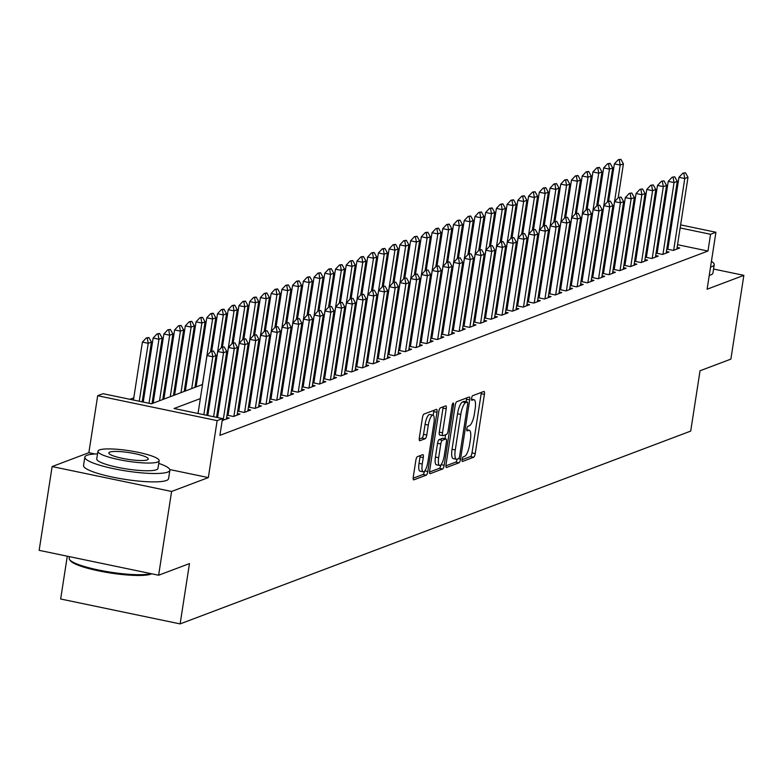 <?xml version="1.0" encoding="UTF-8"?>
<svg xmlns="http://www.w3.org/2000/svg" width="783" height="783" viewBox="0 0 783 783"><rect width="100%" height="100%" fill="white"/><g stroke="black" fill="none" stroke-linecap="round" stroke-linejoin="round"><path stroke-width="1.17" d="M462.107 459.455A2.369 0.675 101.8 0 0 462.361 461.49A2.369 0.675 101.8 0 0 462.489 461.481L473.676 457.252A3.377 0.969 101.8 0 0 475.232 453.563L484.403 394.358A3.377 0.969 101.8 0 0 484.041 391.451A3.377 0.969 101.8 0 0 483.855 391.471L472.668 395.689A2.369 0.675 101.8 0 0 471.581 398.273A2.369 0.675 101.8 0 0 471.836 400.309A2.369 0.675 101.8 0 0 471.963 400.299L473.402 399.751A10.815 3.093 101.8 0 1 473.979 399.692A10.815 3.093 101.8 0 1 475.144 409L474.381 413.943A10.815 3.093 101.8 0 1 469.379 425.737L467.94 426.285A2.369 0.675 101.8 0 0 466.844 428.859A2.369 0.675 101.8 0 0 467.099 430.904A2.369 0.675 101.8 0 0 467.226 430.885L468.674 430.337A10.815 3.093 101.8 0 1 469.242 430.278A10.815 3.093 101.8 0 1 470.407 439.596L469.643 444.529A10.815 3.093 101.8 0 1 464.652 456.323L463.203 456.871A2.369 0.675 101.8 0 0 462.107 459.455M417.408 456.665A3.377 0.969 101.8 0 0 415.842 460.355L413.277 476.964A3.377 0.969 101.8 0 0 413.639 479.871A3.377 0.969 101.8 0 0 413.816 479.862L426.246 475.164A3.377 0.969 101.8 0 0 427.802 471.483L436.973 412.269A3.377 0.969 101.8 0 0 436.611 409.362A3.377 0.969 101.8 0 0 436.425 409.382L424.004 414.07A3.377 0.969 101.8 0 0 422.438 417.76L419.336 437.824A3.377 0.969 101.8 0 0 419.698 440.731A3.377 0.969 101.8 0 0 419.874 440.712L425.198 438.705A3.377 0.969 101.8 0 0 426.755 435.025L428.301 425.071A9.034 2.584 101.8 0 1 432.96 415.156A9.034 2.584 101.8 0 1 433.929 422.947L427.9 461.921A9.034 2.584 101.8 0 1 423.231 471.836A9.034 2.584 101.8 0 1 422.262 464.045L423.27 457.556A3.377 0.969 101.8 0 0 422.908 454.639A3.377 0.969 101.8 0 0 422.722 454.659L417.408 456.665M158.626 575.231L39.15 550.341L52.118 466.56L171.594 491.46L158.626 575.231L189.466 563.594L180.119 623.904L690.704 431.09L700.041 370.77L730.882 359.123L743.85 275.352L707.108 289.221L715.926 232.257L710.563 234.283L707.969 251.04L219.915 435.348L222.509 418.592L217.145 420.618L97.679 395.718L103.043 393.692L151.471 403.793L202.513 384.512M171.594 491.46L208.327 477.591L217.145 420.618M446.016 464.603A3.377 0.969 101.8 0 0 446.379 467.51A3.377 0.969 101.8 0 0 446.564 467.49L458.985 462.802A3.377 0.969 101.8 0 0 460.551 459.112L469.712 399.907A3.377 0.969 101.8 0 0 469.35 397.001A3.377 0.969 101.8 0 0 469.174 397.01L456.743 401.708A3.377 0.969 101.8 0 0 455.187 405.398L446.016 464.603M442.61 468.978L430.19 473.676A3.377 0.969 101.8 0 1 430.014 473.695A3.377 0.969 101.8 0 1 429.642 470.779L438.813 411.574A3.377 0.969 101.8 0 1 440.379 407.894L445.693 405.878A3.377 0.969 101.8 0 1 445.87 405.868A3.377 0.969 101.8 0 1 446.232 408.775L442.522 432.784A3.377 0.969 101.8 0 0 442.884 435.691A3.377 0.969 101.8 0 0 443.061 435.681L446.584 434.34A3.377 0.969 101.8 0 0 448.15 430.66L452.016 405.663A2.369 0.675 101.8 0 1 453.24 403.069A2.369 0.675 101.8 0 1 453.494 405.105L444.176 465.298A3.377 0.969 101.8 0 1 442.61 468.978L439.38 468.312L429.534 472.032M743.85 275.352L713.567 269.039M666.793 249.053L673.302 250.413L679.732 247.976L677.138 247.438M656.066 253.105L662.575 254.465L669.015 252.028L666.411 251.49M645.339 257.157L651.847 258.507L658.288 256.08L655.684 255.542M634.612 261.209L641.12 262.559L647.561 260.132L644.957 259.594M623.885 265.261L630.393 266.611L636.833 264.184L634.23 263.646M613.158 269.303L619.666 270.664L626.106 268.236L623.503 267.688M602.43 273.355L608.939 274.716L615.379 272.288L612.776 271.74M591.703 277.407L598.212 278.768L604.652 276.33L602.049 275.792M580.976 281.459L587.485 282.82L593.925 280.383L591.331 279.844M570.249 285.511L576.758 286.872L583.198 284.435L580.604 283.896M559.522 289.563L566.04 290.914L572.471 288.487L569.877 287.948M548.795 293.615L555.313 294.966L561.744 292.539L559.15 292M538.068 297.667L544.586 299.018L551.017 296.591L548.423 296.052M527.341 301.709L533.859 303.07L540.29 300.643L537.696 300.095M516.623 305.761L523.132 307.122L529.562 304.695L526.969 304.147M505.896 309.814L512.405 311.174L518.835 308.747L516.242 308.199M495.169 313.866L501.678 315.226L508.108 312.789L505.515 312.251M484.442 317.918L490.951 319.278L497.391 316.841L494.787 316.303M473.715 321.97L480.224 323.33L486.664 320.893L484.06 320.355M462.988 326.022L469.497 327.372L475.937 324.945L473.333 324.407M452.261 330.074L458.769 331.424L465.21 328.997L462.606 328.459M441.534 334.126L448.042 335.476L454.483 333.049L451.879 332.511M430.807 338.168L437.315 339.528L443.755 337.101L441.152 336.553M420.079 342.22L426.588 343.58L433.028 341.153L430.425 340.605M409.352 346.272L415.861 347.632L422.301 345.195L419.708 344.657M398.625 350.324L405.134 351.684L411.574 349.247L408.98 348.709M387.898 354.376L394.417 355.736L400.847 353.299L398.253 352.761M377.171 358.428L383.69 359.779L390.12 357.351L387.526 356.813M366.444 362.48L372.962 363.831L379.393 361.403L376.799 360.865M355.717 366.532L362.235 367.883L368.666 365.455L366.072 364.917M345 370.574L351.508 371.935L357.939 369.507L355.345 368.959M334.272 374.626L340.781 375.987L347.212 373.56L344.618 373.011M323.545 378.678L330.054 380.039L336.484 377.602L333.891 377.063M312.818 382.73L319.327 384.091L325.767 381.654L323.164 381.115M302.091 386.782L308.6 388.143L315.04 385.706L312.437 385.167M291.364 390.834L297.873 392.185L304.313 389.758L301.709 389.22M280.637 394.886L287.146 396.237L293.586 393.81L290.982 393.272M269.91 398.939L276.419 400.289L282.859 397.862L280.255 397.324M259.183 402.981L265.691 404.341L272.132 401.914L269.528 401.366M248.456 407.033L254.964 408.393L261.405 405.966L258.801 405.418M237.729 411.085L244.237 412.445L250.677 410.018L248.084 409.47M227.001 415.137L233.51 416.497L239.95 414.06L237.357 413.522M222.225 420.432L229.223 418.112L226.63 417.574M707.969 251.04L677.559 244.697M668.819 242.877L667.782 242.661M658.983 241.154L657.847 241.585M648.255 245.206L647.12 245.627M637.528 249.248L636.393 249.679M626.801 253.3L625.666 253.731M616.074 257.353L614.939 257.783M605.347 261.405L604.212 261.835M594.62 265.457L593.485 265.887M583.903 269.509L582.758 269.939M573.176 273.561L572.03 273.991M562.448 277.613L561.313 278.034M551.721 281.655L550.586 282.086M540.994 285.707L539.859 286.138M530.267 289.759L529.132 290.19M519.54 293.811L518.405 294.242M508.813 297.863L507.678 298.294M498.086 301.915L496.951 302.346M487.359 305.967L486.223 306.398M476.632 310.019L475.496 310.44M465.905 314.071L464.769 314.492M455.177 318.113L454.042 318.544M444.45 322.165L443.315 322.596M433.723 326.217L432.588 326.648M422.996 330.269L421.861 330.7M412.279 334.321L411.134 334.752M401.552 338.373L400.407 338.804M390.825 342.425L389.689 342.856M380.098 346.478L378.962 346.898M369.37 350.52L368.235 350.95M358.643 354.572L357.508 355.002M347.916 358.624L346.781 359.054M337.189 362.676L336.054 363.106M326.462 366.728L325.327 367.158M315.735 370.78L314.6 371.211M305.008 374.832L303.873 375.263M294.281 378.884L293.145 379.305M283.554 382.926L282.418 383.357M272.827 386.978L271.691 387.409M262.099 391.03L260.964 391.461M251.372 395.082L250.237 395.513M240.655 399.134L239.51 399.565M229.928 403.186L228.783 403.617M219.201 407.238L218.066 407.669M208.474 411.29L207.338 411.711M668.075 247.653L666.94 248.084M657.348 251.705L656.213 252.136M646.621 255.757L645.486 256.178M635.894 259.809L634.759 260.23M625.167 263.851L624.031 264.282M614.44 267.903L613.304 268.334M603.713 271.955L602.577 272.386M592.995 276.007L591.85 276.438M582.268 280.06L581.133 280.49M571.541 284.112L570.406 284.542M560.814 288.164L559.679 288.594M550.087 292.216L548.952 292.636M539.36 296.258L538.224 296.688M528.633 300.31L527.497 300.741M517.906 304.362L516.77 304.793M507.178 308.414L506.043 308.845M496.451 312.466L495.316 312.897M485.724 316.518L484.589 316.949M474.997 320.57L473.862 321.001M464.27 324.622L463.135 325.043M453.543 328.664L452.408 329.095M442.816 332.716L441.681 333.147M432.089 336.768L430.953 337.199M421.371 340.82L420.226 341.251M410.644 344.872L409.509 345.303M399.917 348.924L398.782 349.355M389.19 352.976L388.055 353.407M378.463 357.028L377.328 357.449M367.736 361.08L366.601 361.501M357.009 365.123L355.874 365.553M346.282 369.175L345.146 369.605M335.555 373.227L334.419 373.657M324.828 377.279L323.692 377.709M314.1 381.331L312.965 381.761M303.373 385.383L302.238 385.813M292.646 389.435L291.511 389.865M281.919 393.487L280.784 393.908M271.192 397.529L270.057 397.96M260.465 401.581L259.33 402.012M249.748 405.633L248.602 406.064M239.021 409.685L237.885 410.116M228.293 413.737L227.158 414.168M198.148 373.55L197.013 373.98M187.421 377.602L186.285 378.032M176.694 381.654L175.558 382.084M165.967 385.706L164.831 386.136M155.24 389.758L154.104 390.188M144.512 393.81L143.377 394.24M133.785 397.862L129.958 399.301M67.279 556.204L60.653 599.005L180.119 623.904M95.095 453.993L88.861 452.691L52.118 466.56M88.861 452.691L97.679 395.718M200.34 398.586L174.08 408.501L222.509 418.592M661.576 224.398L660.441 224.829M650.849 228.45L649.714 228.881M640.122 232.502L638.987 232.923M629.395 236.544L628.26 236.975M618.668 240.596L617.533 241.027M607.941 244.648L606.805 245.079M597.214 248.7L596.078 249.131M586.496 252.752L585.351 253.183M575.769 256.804L574.624 257.235M565.042 260.856L563.907 261.287M554.315 264.908L553.18 265.329M543.588 268.951L542.453 269.381M532.861 273.003L531.726 273.433M522.134 277.055L520.998 277.485M511.407 281.107L510.271 281.537M500.68 285.159L499.544 285.589M489.952 289.211L488.817 289.641M479.225 293.263L478.09 293.694M468.498 297.315L467.363 297.736M457.771 301.367L456.636 301.788M447.044 305.409L445.909 305.84M436.317 309.461L435.182 309.892M425.59 313.513L424.455 313.944M414.873 317.565L413.727 317.996M404.145 321.617L403 322.048M393.418 325.669L392.283 326.1M382.691 329.721L381.556 330.152M371.964 333.773L370.829 334.194M361.237 337.816L360.102 338.246M350.51 341.868L349.375 342.298M339.783 345.92L338.647 346.35M329.056 349.972L327.92 350.402M318.329 354.024L317.193 354.454M307.602 358.076L306.466 358.506M296.874 362.128L295.739 362.558M286.147 366.18L285.012 366.601M275.42 370.222L274.285 370.653M264.693 374.274L263.558 374.705M253.966 378.326L252.831 378.757M243.249 382.378L242.104 382.809M232.522 386.43L231.377 386.861M221.795 390.482L220.659 390.913M211.067 394.534L209.932 394.965M710.563 234.283L680.153 227.941M671.413 226.121L670.375 225.905M621.927 212.663L622.965 212.878M631.705 214.699L632.742 214.924M641.492 216.744L642.53 216.96M651.28 218.78L652.317 218.995M661.058 220.816L662.095 221.031M670.845 222.861L671.883 223.077M680.633 224.897L715.926 232.257M632.273 217.968L631.235 217.752M622.495 215.922L621.457 215.707M212.105 380.89L213.24 380.46M222.832 376.838L223.967 376.408M233.559 372.786L234.694 372.365M244.286 368.744L245.422 368.313M255.013 364.692L256.149 364.261M265.74 360.64L266.876 360.209M276.468 356.588L277.603 356.157M287.195 352.536L288.33 352.105M297.922 348.484L299.057 348.053M308.649 344.432L309.784 344.001M319.376 340.38L320.511 339.959M330.093 336.328L331.238 335.907M340.82 332.286L341.956 331.855M351.547 328.234L352.683 327.803M362.275 324.182L363.41 323.751M373.002 320.13L374.137 319.699M383.729 316.078L384.864 315.647M394.456 312.026L395.591 311.595M405.183 307.973L406.318 307.543M415.91 303.921L417.045 303.501M426.637 299.879L427.772 299.449M437.364 295.827L438.5 295.397M448.091 291.775L449.227 291.345M458.818 287.723L459.954 287.292M469.546 283.671L470.681 283.24M480.273 279.619L481.408 279.188M491 275.567L492.135 275.136M501.717 271.515L502.862 271.094M512.444 267.473L513.579 267.042M523.171 263.421L524.307 262.99M533.898 259.369L535.034 258.938M544.625 255.317L545.761 254.886M555.353 251.265L556.488 250.834M566.08 247.213L567.215 246.782M576.807 243.161L577.942 242.73M587.534 239.109L588.669 238.688M598.261 235.057L599.396 234.636M608.988 231.014L610.123 230.584M619.715 226.962L620.85 226.532M630.442 222.91L631.578 222.48M208.327 477.591L169.784 469.555M462.068 459.748L470.446 456.577A3.377 0.969 101.8 0 0 472.002 452.897L481.173 393.683A3.377 0.969 101.8 0 0 481.291 392.44M466.091 401.767L466.482 399.232A3.377 0.969 101.8 0 0 466.599 397.989M445.899 465.846L455.755 462.127A3.377 0.969 101.8 0 0 457.184 459.141M458.544 458.632A2.369 0.675 101.8 0 0 459.631 456.049L467.676 404.077A2.369 0.675 101.8 0 0 467.422 402.041A2.369 0.675 101.8 0 0 467.294 402.061L465.777 402.638A10.815 3.093 101.8 0 0 460.776 414.432L455.275 449.951A10.815 3.093 101.8 0 0 456.44 459.269A10.815 3.093 101.8 0 0 457.018 459.21L458.544 458.632M464.309 401.434A2.369 0.675 101.8 0 0 464.192 401.376A2.369 0.675 101.8 0 0 464.074 401.385L467.294 402.061M456.44 459.269L453.21 458.593A10.815 3.093 101.8 0 1 452.045 449.285L457.546 413.757A10.815 3.093 101.8 0 1 462.547 401.963L464.074 401.385M442.728 435.602L439.831 435.005A3.377 0.969 101.8 0 1 439.654 435.025A3.377 0.969 101.8 0 1 439.292 432.108L443.002 408.1A3.377 0.969 101.8 0 0 443.119 406.857M445.576 434.731L444.959 438.705M438.656 457.703A9.034 2.584 101.8 0 0 439.635 465.484A9.034 2.584 101.8 0 0 444.294 455.569L446.418 441.837A3.377 0.969 101.8 0 0 446.056 438.93A3.377 0.969 101.8 0 0 445.879 438.95L442.346 440.281A3.377 0.969 101.8 0 0 440.79 443.971L438.656 457.703L435.436 457.027A9.034 2.584 101.8 0 0 436.405 464.808L439.635 465.484M442.982 438.343A3.377 0.969 101.8 0 0 442.826 438.255A3.377 0.969 101.8 0 0 442.649 438.274L445.879 438.95M435.436 457.027L437.56 443.295A3.377 0.969 101.8 0 1 439.116 439.606L442.649 438.274M439.38 468.312A3.377 0.969 101.8 0 0 440.907 464.838M423.231 471.836L420.011 471.16A9.034 2.584 101.8 0 1 419.032 463.379L420.04 456.881A3.377 0.969 101.8 0 0 420.158 455.628M432.96 415.156L429.73 414.491A9.034 2.584 101.8 0 0 425.071 424.396L428.301 425.071M419.218 439.067L421.968 438.03A3.377 0.969 101.8 0 0 423.525 434.35L425.071 424.396M433.175 415.244L433.743 411.604A3.377 0.969 101.8 0 0 433.86 410.351M413.16 478.217L423.016 474.488A3.377 0.969 101.8 0 0 424.513 471.19M618.149 197.845L623.415 163.853L620.195 165.066L610.055 230.613M619.255 159.898L620.86 159.292L618.286 159.703L619.255 159.898L620.195 165.066L614.381 163.853L608.606 201.202M623.415 163.853L620.86 159.292M618.286 159.703L614.381 163.853M685.448 172.749L682.864 173.16L685.448 172.749L687.993 177.31L676.884 249.053M673.674 250.266L684.773 178.524L678.969 177.31L682.864 173.16M667.83 249.268L678.969 177.31M687.993 177.31L684.773 178.524L683.833 173.356M710.553 266.983A43.026 7.37 8.8 0 0 712.09 266.523A43.026 7.37 8.8 0 0 714.243 264.693A43.026 7.37 8.8 0 0 711.424 261.395M709.261 275.362A43.026 7.37 8.8 0 0 710.788 274.902A43.026 7.37 8.8 0 0 712.941 273.071L714.243 264.693M151.667 573.782A41.988 7.194 -171.2 0 1 150.923 574.105A41.988 7.194 -171.2 0 1 107.956 572.608A41.988 7.194 -171.2 0 1 70.48 560.804L69.628 559.679A43.026 7.37 8.8 0 0 106.517 571.521A43.026 7.37 8.8 0 0 150.992 573.645M97.523 453.895A43.026 7.37 8.8 0 0 86.991 455.285A43.026 7.37 8.8 0 0 84.838 457.106A43.026 7.37 8.8 0 0 120.005 469.937A43.026 7.37 8.8 0 0 167.719 472.1A43.026 7.37 8.8 0 0 169.872 470.27A43.026 7.37 8.8 0 0 158.753 463.379M84.838 457.106L83.546 465.484A43.026 7.37 8.8 0 0 118.713 478.315A43.026 7.37 8.8 0 0 166.427 480.478A43.026 7.37 8.8 0 0 168.58 478.648L169.872 470.27M159.164 460.727L157.97 468.43A30.977 5.305 -171.2 0 1 156.414 469.751A30.977 5.305 -171.2 0 1 122.07 468.185A30.977 5.305 -171.2 0 1 96.74 458.955L97.934 451.243A30.977 5.305 8.8 0 0 123.264 460.482A30.977 5.305 8.8 0 0 157.608 462.039A30.977 5.305 8.8 0 0 159.164 460.727A30.977 5.305 8.8 0 0 133.844 451.488A30.977 5.305 8.8 0 0 99.49 449.931A30.977 5.305 8.8 0 0 97.934 451.243M109.826 452.085A19.966 3.416 8.8 0 0 108.817 452.926A19.966 3.416 8.8 0 0 125.143 458.877A19.966 3.416 8.8 0 0 147.282 459.885A19.966 3.416 8.8 0 0 148.281 459.044A19.966 3.416 8.8 0 0 131.955 453.093A19.966 3.416 8.8 0 0 109.826 452.085M69.433 556.644L69.178 558.308A43.026 7.37 8.8 0 0 69.628 559.679M607.432 201.887L612.688 167.905L609.468 169.118L599.328 234.655M608.528 163.95L610.133 163.344L607.559 163.755L608.528 163.95L609.468 169.118L603.654 167.905L597.879 205.254M612.688 167.905L610.133 163.344M607.559 163.755L603.654 167.905M596.705 205.939L601.961 171.957L598.741 173.17L588.601 238.707M597.801 168.002L599.406 167.396L596.832 167.807L597.801 168.002L598.741 173.17L592.937 171.957L587.152 209.306M601.961 171.957L599.406 167.396M596.832 167.807L592.937 171.957M585.978 209.991L591.234 176.009L588.013 177.222L577.874 242.759M587.074 172.054L588.679 171.448L586.105 171.849L587.074 172.054L588.013 177.222L582.209 176.009L576.425 213.358M591.234 176.009L588.679 171.448M586.105 171.849L582.209 176.009M575.251 214.043L580.506 180.051L577.296 181.274L567.146 246.811M576.347 176.106L577.962 175.5L575.378 175.901L576.347 176.106L577.296 181.274L571.482 180.061L565.698 217.41M580.506 180.051L577.962 175.5M575.378 175.901L571.482 180.061M674.721 176.801L672.137 177.212L674.721 176.801L677.266 181.362L666.167 253.105M662.947 254.318L674.055 182.576L668.242 181.362L672.137 177.212M657.103 253.32L668.242 181.362M677.266 181.362L674.055 182.576L673.106 177.408M663.994 180.853L661.41 181.264L663.994 180.853L666.539 185.414L655.44 257.157M652.219 258.37L663.328 186.628L657.514 185.414L661.41 181.264M646.376 257.372L657.514 185.414M666.539 185.414L663.328 186.628L662.379 181.46M653.267 184.905L650.683 185.307L653.267 184.905L655.811 189.466L644.712 261.209M641.492 262.422L652.601 190.68L646.787 189.466L650.683 185.307M635.649 261.424L646.787 189.466M655.811 189.466L652.601 190.68L651.652 185.512M642.54 188.957L639.956 189.359L642.54 188.957L645.084 193.518L633.985 265.261M630.765 266.474L641.874 194.732L636.06 193.518L639.956 189.359M624.922 265.476L636.06 193.518M645.084 193.518L641.874 194.732L640.925 189.564M564.523 218.095L569.779 184.103L566.569 185.317L556.419 250.863M565.62 180.159L567.235 179.552L564.651 179.953L565.62 180.159L566.569 185.317L560.755 184.113L554.971 221.462M569.779 184.103L567.235 179.552M564.651 179.953L560.755 184.113M631.812 193.01L629.229 193.411L631.812 193.01L634.367 197.561L623.258 269.313M620.038 270.526L631.147 198.784L625.333 197.57L629.229 193.411M614.195 269.518L625.333 197.57M634.367 197.561L631.147 198.784L630.198 193.616M553.796 222.147L559.052 188.155L555.842 189.369L545.692 254.915M554.893 184.211L556.507 183.604L553.924 184.005L554.893 184.211L555.842 189.369L550.028 188.165L544.244 225.514M559.052 188.155L556.507 183.604M553.924 184.005L550.028 188.165M621.085 197.062L618.511 197.463L621.085 197.062L623.64 201.613L612.531 273.355M609.311 274.579L620.42 202.826L614.606 201.623L618.511 197.463M603.468 273.57L614.606 201.623M623.64 201.613L620.42 202.826L619.48 197.668M543.069 226.199L548.325 192.207L545.115 193.421L534.965 258.967M544.165 188.263L545.78 187.646L543.196 188.057L544.165 188.263L545.115 193.421L539.301 192.207L533.517 229.556M548.325 192.207L545.78 187.646M543.196 188.057L539.301 192.207M610.358 201.114L607.784 201.515L610.358 201.114L612.913 205.665L601.804 277.407M598.584 278.631L609.693 206.878L603.879 205.675L607.784 201.515M592.741 277.622L603.879 205.675M612.913 205.665L609.693 206.878L608.753 201.72M532.342 230.251L537.608 196.259L534.388 197.473L524.238 263.019M533.438 192.305L535.053 191.698L532.469 192.109L533.438 192.305L534.388 197.473L528.574 196.259L522.79 233.608M537.608 196.259L535.053 191.698M532.469 192.109L528.574 196.259M599.631 205.156L597.057 205.567L599.631 205.156L602.186 209.717L591.077 281.459M587.857 282.673L598.966 210.93L593.152 209.717L597.057 205.567M582.014 281.674L593.152 209.717M602.186 209.717L598.966 210.93L598.026 205.763M521.615 234.293L526.881 200.311L523.661 201.525L513.511 267.062M522.711 196.357L524.326 195.75L521.752 196.161L522.711 196.357L523.661 201.525L517.847 200.311L512.062 237.66M526.881 200.311L524.326 195.75M521.752 196.161L517.847 200.311M588.904 209.208L586.33 209.619L588.904 209.208L591.459 213.769L580.35 285.511M577.13 286.725L588.239 214.982L582.425 213.769L586.33 209.619M571.287 285.726L582.425 213.769M591.459 213.769L588.239 214.982L587.299 209.815M510.888 238.345L516.154 204.363L512.934 205.577L502.784 271.114M511.994 200.409L513.599 199.802L511.025 200.213L511.994 200.409L512.934 205.577L507.12 204.363L501.335 241.712M516.154 204.363L513.599 199.802M511.025 200.213L507.12 204.363M578.177 213.26L575.603 213.671L578.177 213.26L580.732 217.821L569.623 289.563M566.403 290.777L577.511 219.034L571.698 217.821L575.603 213.671M560.559 289.779L571.698 217.821M580.732 217.821L577.511 219.034L576.572 213.867M500.161 242.397L505.426 208.415L502.206 209.629L492.057 275.166M501.267 204.461L502.872 203.854L500.298 204.255L501.267 204.461L502.206 209.629L496.393 208.415L490.608 245.764M505.426 208.415L502.872 203.854M500.298 204.255L496.393 208.415M567.45 217.312L564.876 217.723L567.45 217.312L570.004 221.873L558.896 293.615M555.676 294.829L566.784 223.086L560.971 221.873L564.876 217.723M549.832 293.831L560.971 221.873M570.004 221.873L566.784 223.086L565.845 217.919M489.434 246.449L494.699 212.457L491.479 213.681L481.33 279.218M490.54 208.513L492.145 207.906L489.571 208.307L490.54 208.513L491.479 213.681L485.666 212.467L479.881 249.816M494.699 212.457L492.145 207.906M489.571 208.307L485.666 212.467M556.723 221.364L554.149 221.765L556.723 221.364L559.277 225.925L548.169 297.667M544.948 298.881L556.057 227.139L550.243 225.925L554.149 221.765M539.105 297.883L550.243 225.925M559.277 225.925L556.057 227.139L555.118 221.971M545.996 225.416L543.422 225.817L545.996 225.416L548.55 229.967L537.441 301.719M534.231 302.933L545.33 231.191L539.516 229.977L543.422 225.817M528.378 301.935L539.516 229.977M548.55 229.967L545.33 231.191L544.391 226.023M535.269 229.468L532.694 229.869L535.269 229.468L537.823 234.019L526.714 305.771M523.504 306.985L534.603 235.233L528.799 234.029L532.694 229.869M517.651 305.977L528.799 234.029M537.823 234.019L534.603 235.233L533.663 230.075M478.707 250.501L483.972 216.509L480.752 217.733L470.603 283.27M479.813 212.565L481.418 211.958L478.844 212.359L479.813 212.565L480.752 217.733L474.938 216.519L469.154 253.868M483.972 216.509L481.418 211.958M478.844 212.359L474.938 216.519M467.98 254.553L473.245 220.561L470.025 221.775L459.875 287.322M469.086 216.617L470.691 216.01L468.117 216.411L469.086 216.617L470.025 221.775L464.211 220.571L458.437 257.92M473.245 220.561L470.691 216.01M468.117 216.411L464.211 220.571M457.252 258.605L462.518 224.613L459.298 225.827L449.158 291.374M458.358 220.669L459.964 220.052L457.389 220.463L458.358 220.669L459.298 225.827L453.484 224.623L447.71 261.962M462.518 224.613L459.964 220.052M457.389 220.463L453.484 224.623M524.541 233.52L521.967 233.921L524.541 233.52L527.096 238.071L515.987 309.814M512.777 311.037L523.876 239.285L518.072 238.081L521.967 233.921M506.924 310.029L518.072 238.081M527.096 238.071L523.876 239.285L522.936 234.127M446.525 262.657L451.791 228.665L448.571 229.879L438.431 295.426M447.631 224.711L449.236 224.104L446.662 224.515L447.631 224.711L448.571 229.879L442.757 228.665L436.983 266.014M451.791 228.665L449.236 224.104M446.662 224.515L442.757 228.665M513.824 237.562L511.24 237.973L513.824 237.562L516.369 242.123L505.26 313.866M502.05 315.079L513.149 243.337L507.345 242.123L511.24 237.973M496.207 314.081L507.345 242.123M516.369 242.123L513.149 243.337L512.209 238.179M435.808 266.709L441.064 232.717L437.844 233.931L427.704 299.468M436.904 228.763L438.509 228.156L435.935 228.567L436.904 228.763L437.844 233.931L432.03 232.717L426.255 270.066M441.064 232.717L438.509 228.156M435.935 228.567L432.03 232.717M503.097 241.614L500.513 242.025L503.097 241.614L505.642 246.175L494.543 317.918M491.323 319.131L502.432 247.389L496.618 246.175L500.513 242.025M485.48 318.133L496.618 246.175M505.642 246.175L502.432 247.389L501.482 242.221M425.081 270.752L430.337 236.769L427.117 237.983L416.977 303.52M426.177 232.815L427.782 232.208L425.208 232.62L426.177 232.815L427.117 237.983L421.313 236.769L415.528 274.119M430.337 236.769L427.782 232.208M425.208 232.62L421.313 236.769M492.37 245.666L489.786 246.077L492.37 245.666L494.915 250.227L483.816 321.97M480.596 323.183L491.704 251.441L485.891 250.227L489.786 246.077M474.752 322.185L485.891 250.227M494.915 250.227L491.704 251.441L490.755 246.273M414.354 274.804L419.61 240.821L416.39 242.035L406.25 307.572M415.45 236.867L417.065 236.26L414.481 236.662L415.45 236.867L416.39 242.035L410.586 240.821L404.801 278.171M419.61 240.821L417.065 236.26M414.481 236.662L410.586 240.821M481.643 249.718L479.059 250.129L481.643 249.718L484.188 254.279L473.089 326.022M469.869 327.235L480.977 255.493L475.164 254.279L479.059 250.129M464.025 326.237L475.164 254.279M484.188 254.279L480.977 255.493L480.028 250.325M403.627 278.856L408.883 244.873L405.672 246.087L395.523 311.624M404.723 240.919L406.338 240.312L403.754 240.714L404.723 240.919L405.672 246.087L399.859 244.873L394.074 282.223M408.883 244.873L406.338 240.312M403.754 240.714L399.859 244.873M470.916 253.77L468.332 254.172L470.916 253.77L473.47 258.331L462.361 330.074M459.141 331.287L470.25 259.545L464.436 258.331L468.332 254.172M453.298 330.289L464.436 258.331M473.47 258.331L470.25 259.545L469.301 254.377M392.9 282.908L398.156 248.916L394.945 250.139L384.796 315.676M393.996 244.971L395.611 244.365L393.027 244.766L393.996 244.971L394.945 250.139L389.131 248.925L383.347 286.275M398.156 248.916L395.611 244.365M393.027 244.766L389.131 248.925M460.189 257.822L457.605 258.224L460.189 257.822L462.743 262.374L451.634 334.126M448.414 335.339L459.523 263.597L453.709 262.383L457.605 258.224M442.571 334.341L453.709 262.383M462.743 262.374L459.523 263.597L458.574 258.429M382.173 286.96L387.428 252.968L384.218 254.181L374.068 319.728M383.269 249.023L384.884 248.417L382.3 248.818L383.269 249.023L384.218 254.181L378.404 252.978L372.62 290.327M387.428 252.968L384.884 248.417M382.3 248.818L378.404 252.978M449.462 261.874L446.887 262.276L449.462 261.874L452.016 266.426L440.907 338.178M437.687 339.391L448.796 267.649L442.982 266.435L446.887 262.276M431.844 338.383L442.982 266.435M452.016 266.426L448.796 267.649L447.856 262.481M371.445 291.012L376.701 257.02L373.491 258.233L363.341 323.78M372.542 253.075L374.157 252.469L371.573 252.87L372.542 253.075L373.491 258.233L367.677 257.03L361.893 294.369M376.701 257.02L374.157 252.469M371.573 252.87L367.677 257.03M360.718 295.064L365.984 261.072L362.764 262.285L352.614 327.832M361.815 257.127L363.429 256.511L360.846 256.922L361.815 257.127L362.764 262.285L356.95 261.072L351.166 298.421M365.984 261.072L363.429 256.511M360.846 256.922L356.95 261.072M349.991 299.116L355.257 265.124L352.037 266.337L341.887 331.884M351.087 261.17L352.702 260.563L350.128 260.974L351.087 261.17L352.037 266.337L346.223 265.124L340.439 302.473M355.257 265.124L352.702 260.563M350.128 260.974L346.223 265.124M438.734 265.926L436.16 266.328L438.734 265.926L441.289 270.478L430.18 342.22M426.96 343.443L438.069 271.691L432.255 270.487L436.16 266.328M421.117 342.435L432.255 270.487M441.289 270.478L438.069 271.691L437.129 266.533M428.007 269.969L425.433 270.38L428.007 269.969L430.562 274.53L419.453 346.272M416.233 347.495L427.342 275.743L421.528 274.539L425.433 270.38M410.39 346.487L421.528 274.539M430.562 274.53L427.342 275.743L426.402 270.585M417.28 274.021L414.706 274.432L417.28 274.021L419.835 278.582L408.726 350.324M405.506 351.538L416.615 279.795L410.801 278.582L414.706 274.432M399.663 350.539L410.801 278.582M419.835 278.582L416.615 279.795L415.675 274.627M339.264 303.158L344.53 269.176L341.31 270.389L331.16 335.927M340.37 265.222L341.975 264.615L339.401 265.026L340.37 265.222L341.31 270.389L335.496 269.176L329.712 306.525M344.53 269.176L341.975 264.615M339.401 265.026L335.496 269.176M406.553 278.073L403.979 278.484L406.553 278.073L409.108 282.634L397.999 354.376M394.779 355.59L405.888 283.847L400.074 282.634L403.979 278.484M388.936 354.591L400.074 282.634M409.108 282.634L405.888 283.847L404.948 278.679M328.537 307.21L333.803 273.228L330.583 274.441L320.433 339.979M329.643 269.274L331.248 268.667L328.674 269.078L329.643 269.274L330.583 274.441L324.769 273.228L318.984 310.577M333.803 273.228L331.248 268.667M328.674 269.078L324.769 273.228M395.826 282.125L393.252 282.536L395.826 282.125L398.381 286.686L387.272 358.428M384.052 359.642L395.161 287.899L389.347 286.686L393.252 282.536M378.209 358.643L389.347 286.686M398.381 286.686L395.161 287.899L394.221 282.732M317.81 311.262L323.076 277.28L319.856 278.494L309.706 344.031M318.916 273.326L320.521 272.719L317.947 273.12L318.916 273.326L319.856 278.494L314.042 277.28L308.257 314.629M323.076 277.28L320.521 272.719M317.947 273.12L314.042 277.28M385.099 286.177L382.525 286.578L385.099 286.177L387.654 290.738L376.545 362.48M373.325 363.694L384.433 291.951L378.62 290.738L382.525 286.578M367.481 362.695L378.62 290.738M387.654 290.738L384.433 291.951L383.494 286.784M307.083 315.314L312.348 281.322L309.128 282.546L298.979 348.083M308.189 277.378L309.794 276.771L307.22 277.172L308.189 277.378L309.128 282.546L303.315 281.332L297.54 318.681M312.348 281.322L309.794 276.771M307.22 277.172L303.315 281.332M374.372 290.229L371.798 290.63L374.372 290.229L376.926 294.79L365.818 366.532M362.607 367.746L373.706 296.003L367.893 294.79L371.798 290.63M356.754 366.747L367.893 294.79M376.926 294.79L373.706 296.003L372.767 290.836M296.356 319.366L301.621 285.374L298.401 286.588L288.252 352.135M297.462 281.43L299.067 280.823L296.493 281.224L297.462 281.43L298.401 286.588L292.588 285.384L286.813 322.733M301.621 285.374L299.067 280.823M296.493 281.224L292.588 285.384M285.629 323.418L290.894 289.426L287.674 290.64L277.534 356.187M286.735 285.482L288.34 284.875L285.766 285.276L286.735 285.482L287.674 290.64L281.86 289.436L276.086 326.785M290.894 289.426L288.34 284.875M285.766 285.276L281.86 289.436M274.902 327.47L280.167 293.478L276.947 294.692L266.807 360.239M276.007 289.534L277.613 288.917L275.039 289.328L276.007 289.534L276.947 294.692L271.133 293.478L265.359 330.827M280.167 293.478L277.613 288.917M275.039 289.328L271.133 293.478M363.645 294.281L361.071 294.682L363.645 294.281L366.199 298.832L355.091 370.584M351.88 371.798L362.979 300.055L357.175 298.842L361.071 294.682M346.027 370.79L357.175 298.842M366.199 298.832L362.979 300.055L362.04 294.888M352.918 298.333L350.344 298.734L352.918 298.333L355.472 302.884L344.363 374.636M341.153 375.85L352.252 304.098L346.448 302.894L350.344 298.734M335.3 374.842L346.448 302.894M355.472 302.884L352.252 304.098L351.313 298.94M342.2 302.385L339.616 302.786L342.2 302.385L344.745 306.936L333.636 378.678M330.426 379.902L341.525 308.15L335.721 306.946L339.616 302.786M324.583 378.894L335.721 306.946M344.745 306.936L341.525 308.15L340.585 302.992M264.184 331.522L269.44 297.53L266.22 298.744L256.08 364.291M265.28 293.576L266.886 292.969L264.311 293.38L265.28 293.576L266.22 298.744L260.406 297.53L254.632 334.879M269.44 297.53L266.886 292.969M264.311 293.38L260.406 297.53M331.473 306.427L328.889 306.838L331.473 306.427L334.018 310.988L322.919 382.73M319.699 383.944L330.808 312.202L324.994 310.988L328.889 306.838M313.856 382.946L324.994 310.988M334.018 310.988L330.808 312.202L329.858 307.044M253.457 335.564L258.713 301.582L255.493 302.796L245.353 368.333M254.553 297.628L256.158 297.021L253.584 297.432L254.553 297.628L255.493 302.796L249.689 301.582L243.904 338.931M258.713 301.582L256.158 297.021M253.584 297.432L249.689 301.582M320.746 310.479L318.162 310.89L320.746 310.479L323.291 315.04L312.192 386.782M308.972 387.996L320.081 316.254L314.267 315.04L318.162 310.89M303.129 386.998L314.267 315.04M323.291 315.04L320.081 316.254L319.131 311.086M242.73 339.616L247.986 305.634L244.766 306.848L234.626 372.385M243.826 301.68L245.441 301.073L242.857 301.484L243.826 301.68L244.766 306.848L238.962 305.634L233.177 342.983M247.986 305.634L245.441 301.073M242.857 301.484L238.962 305.634M310.019 314.531L307.435 314.942L310.019 314.531L312.564 319.092L301.465 390.834M298.245 392.048L309.354 320.306L303.54 319.092L307.435 314.942M292.402 391.05L303.54 319.092M312.564 319.092L309.354 320.306L308.404 315.138M232.003 343.668L237.259 309.686L234.048 310.9L223.899 376.437M233.099 305.732L234.714 305.125L232.13 305.527L233.099 305.732L234.048 310.9L228.235 309.686L222.45 347.035M237.259 309.686L234.714 305.125M232.13 305.527L228.235 309.686M299.292 318.583L296.708 318.994L299.292 318.583L301.846 323.144L290.738 394.886M287.518 396.1L298.626 324.358L292.813 323.144L296.708 318.994M281.674 395.102L292.813 323.144M301.846 323.144L298.626 324.358L297.677 319.19M221.276 347.721L226.532 313.729L223.321 314.952L213.172 380.489M222.372 309.784L223.987 309.177L221.403 309.579L222.372 309.784L223.321 314.952L217.508 313.738L211.723 351.087M226.532 313.729L223.987 309.177M221.403 309.579L217.508 313.738M288.565 322.635L285.981 323.036L288.565 322.635L291.119 327.196L280.011 398.939M276.791 400.152L287.899 328.41L282.086 327.196L285.981 323.036M270.947 399.154L282.086 327.196M291.119 327.196L287.899 328.41L286.95 323.242M210.549 351.773L215.805 317.781L212.594 319.004L202.445 384.541M211.645 313.836L213.26 313.229L210.676 313.631L211.645 313.836L212.594 319.004L206.781 317.79L196.073 386.949M215.805 317.781L213.26 313.229M210.676 313.631L206.781 317.79M277.838 326.687L275.264 327.088L277.838 326.687L280.392 331.238L269.283 402.991M266.063 404.204L277.172 332.462L271.358 331.248L275.264 327.088M260.22 403.206L271.358 331.248M280.392 331.238L277.172 332.462L276.233 327.294M194.938 387.379L205.077 321.833L201.867 323.046L191.718 388.593M200.918 317.888L202.533 317.281L199.949 317.683L200.918 317.888L201.867 323.046L196.053 321.842L185.346 391.001M205.077 321.833L202.533 317.281M199.949 317.683L196.053 321.842M267.111 330.739L264.537 331.14L267.111 330.739L269.665 335.29L258.556 407.043M255.336 408.256L266.445 336.504L260.631 335.3L264.537 331.14M249.493 407.248L260.631 335.3M269.665 335.29L266.445 336.504L265.506 331.346M184.211 391.431L194.36 325.885L191.14 327.098L180.99 392.645M190.191 321.94L191.806 321.333L189.222 321.735L190.191 321.94L191.14 327.098L185.326 325.894L174.619 395.053M194.36 325.885L191.806 321.333M189.222 321.735L185.326 325.894M256.384 334.791L253.809 335.193L256.384 334.791L258.938 339.342L247.829 411.085M244.609 412.308L255.718 340.556L249.904 339.352L253.809 335.193M238.766 411.3L249.904 339.352M258.938 339.342L255.718 340.556L254.778 335.398M173.483 395.474L183.633 329.937L180.413 331.15L170.263 396.697M179.464 325.982L181.079 325.376L178.504 325.787L179.464 325.982L180.413 331.15L174.599 329.937L163.892 399.095M183.633 329.937L181.079 325.376M178.504 325.787L174.599 329.937M245.656 338.833L243.082 339.245L245.656 338.833L248.211 343.394L237.102 415.137M233.882 416.35L244.991 344.608L239.177 343.394L243.082 339.245M228.039 415.352L239.177 343.394M248.211 343.394L244.991 344.608L244.051 339.45M162.756 399.526L172.906 333.989L169.686 335.202L159.536 400.739M168.746 330.034L170.351 329.428L167.777 329.839L168.746 330.034L169.686 335.202L163.872 333.989L153.165 403.147M172.906 333.989L170.351 329.428M167.777 329.839L163.872 333.989M234.929 342.885L232.355 343.297L234.929 342.885L237.484 347.446L226.375 419.189M223.155 420.402L234.264 348.66L228.45 347.446L232.355 343.297M217.596 417.574L228.45 347.446M237.484 347.446L234.264 348.66L233.324 343.492M152.029 403.578L162.179 338.041L158.959 339.254L149.044 403.284M158.019 334.087L159.624 333.48L157.05 333.891L158.019 334.087L158.959 339.254L153.145 338.041L143.23 402.071M162.179 338.041L159.624 333.48M157.05 333.891L153.145 338.041M224.202 346.938L221.628 347.349L224.202 346.938L226.757 351.498L216.558 417.359M213.622 416.742L223.537 352.712L217.723 351.498L221.628 347.349M207.818 415.528L217.723 351.498M226.757 351.498L223.537 352.712L222.597 347.544M142.193 401.855L151.452 342.093L148.232 343.306L139.266 401.248M147.292 338.139L148.897 337.532L146.323 337.933L147.292 338.139L148.232 343.306L142.418 342.093L133.453 400.035M151.452 342.093L148.897 337.532M146.323 337.933L142.418 342.093M213.475 350.99L210.901 351.401L213.475 350.99L216.03 355.551L206.781 415.313M203.844 414.706L212.81 356.764L206.996 355.551L210.901 351.401M198.03 413.493L206.996 355.551M216.03 355.551L212.81 356.764L211.87 351.596M466.766 429.945L468.674 430.337M471.493 399.35L473.402 399.751M481.173 393.683L484.403 394.358M472.002 452.897L475.232 453.563M470.446 456.577L473.676 457.252M466.482 399.232L469.712 399.907M458.437 458.672L460.551 459.112M455.755 462.127L458.985 462.802M462.547 401.963L465.777 402.638M457.546 413.757L460.776 414.432M452.045 449.285L455.275 449.951M443.002 408.1L446.232 408.775M439.292 432.108L442.522 432.784M452.192 404.831L453.494 405.105M441.074 464.652L444.176 465.298M439.116 439.606L442.346 440.281M437.56 443.295L440.79 443.971M420.04 456.881L423.27 457.556M419.032 463.379L422.262 464.045M423.525 434.35L426.755 435.025M421.968 438.03L425.198 438.705M433.743 411.604L436.973 412.269M424.787 470.847L427.802 471.483M423.016 474.488L426.246 475.164M466.766 429.769L469.242 430.278M471.493 399.173L473.979 399.692M464.192 401.376L467.422 402.041M439.654 435.025L442.884 435.691M442.826 438.255L446.056 438.93"/></g></svg>
